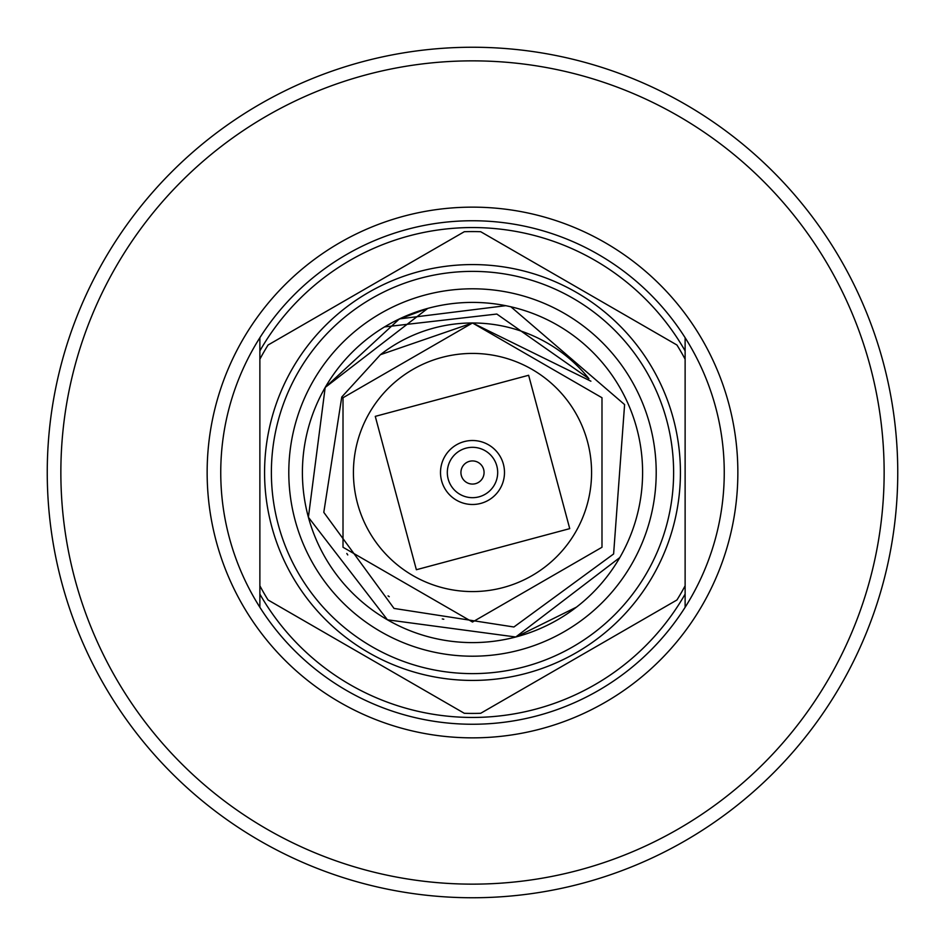 <?xml version="1.0" encoding="UTF-8"?>
<svg xmlns="http://www.w3.org/2000/svg" width="945" height="945" viewBox="0 0 945 945"><rect width="100%" height="100%" fill="white"/><g stroke="black" fill="none" stroke-linecap="round" stroke-linejoin="round"><path stroke-width="1.42" d="M575.623 532.035A119.07 119.07 0 0 1 412.965 575.623A119.07 119.07 0 0 1 369.377 412.965A119.07 119.07 0 0 1 532.035 369.377A119.07 119.07 0 0 1 575.623 532.035M259.875 337.708A251.748 251.748 0 0 1 685.125 337.708A251.748 251.748 0 0 1 685.125 607.292A251.748 251.748 0 0 1 259.875 607.292A251.748 251.748 0 0 1 259.875 337.708L259.875 594.11A244.944 244.944 0 0 0 685.125 594.11L685.125 350.89A244.944 244.944 0 0 0 259.875 350.89L259.875 337.708M313.409 380.646A183.708 183.708 0 0 1 656.208 472.5A183.708 183.708 0 0 1 380.646 631.591A183.708 183.708 0 0 1 313.409 380.646M427.742 308.401L325.186 387.45L427.742 308.401L325.186 387.45L308.401 517.269L387.45 619.814L515.769 637.001L619.814 557.55L515.769 637.001L387.45 619.814L308.401 517.269L325.186 387.45L308.401 517.269L387.45 619.814L515.769 637.001L619.814 557.55A170.1 170.1 0 0 0 516.525 308.2A170.1 170.1 0 0 0 387.45 619.814A170.1 170.1 0 0 0 619.814 557.55L515.769 637.001L387.45 619.814L308.401 517.269L325.186 387.45L427.742 308.401L397.739 319.717M576.438 607.151L516.478 636.812M510.879 306.782L624.598 404.59L613.612 553.971L513.903 626.996L394.018 608.426L323.792 512.344L341.759 397.018L380.41 354.706A149.523 149.523 0 0 1 588.924 378.673L496.822 314.047L384.52 326.923M298.325 371.94A201.12 201.12 0 0 1 573.06 298.325A201.12 201.12 0 0 1 646.675 573.06A201.12 201.12 0 0 1 371.94 646.675A201.12 201.12 0 0 1 298.325 371.94M652.57 576.462A207.924 207.924 0 0 0 576.462 292.43A207.924 207.924 0 0 0 292.43 368.538A207.924 207.924 0 0 0 368.538 652.57A207.924 207.924 0 0 0 652.57 576.462M685.125 585.794A240.928 240.928 0 0 1 676.927 599.992L480.698 713.286A240.928 240.928 0 0 1 464.302 713.286L268.073 599.992A240.928 240.928 0 0 1 259.875 585.794L259.875 359.206A240.928 240.928 0 0 1 268.073 345.008L464.302 231.714A240.928 240.928 0 0 1 480.698 231.714L676.927 345.008A240.928 240.928 0 0 1 685.125 359.206L685.125 585.794M444.8 456.506A31.976 31.976 0 0 1 488.494 444.8A31.976 31.976 0 0 1 500.2 488.494A31.976 31.976 0 0 1 456.506 500.2A31.976 31.976 0 0 1 444.8 456.506M450.694 459.908A25.172 25.172 0 0 1 485.092 450.694A25.172 25.172 0 0 1 494.306 485.092A25.172 25.172 0 0 1 459.908 494.306A25.172 25.172 0 0 1 450.694 459.908M462.483 466.712A11.564 11.564 0 0 1 478.288 462.483A11.564 11.564 0 0 1 482.517 478.288A11.564 11.564 0 0 1 466.712 482.517A11.564 11.564 0 0 1 462.483 466.712M325.198 387.426L399.404 318.902L505.764 305.684M346.815 553.498L347.748 554.928M388.064 595.893L389.257 596.708M442.284 618.94L443.796 619.235M590.897 381.189L472.5 322.977L343.011 397.739L343.011 547.261L472.5 622.023L601.989 547.261L601.989 397.739L472.5 322.977L343.011 397.739L343.011 547.261L472.5 622.023L601.989 547.261L601.989 397.739L472.5 322.977L343.011 397.739L343.011 547.261L472.5 622.023L601.989 547.261L601.989 397.739L472.5 322.977L343.011 397.739L343.011 547.261L472.5 622.023L601.989 547.261L601.989 397.739L472.5 322.977L343.011 397.739L343.011 547.261L472.5 622.023L601.989 547.261L601.989 397.739L472.5 322.977L380.41 354.706M685.125 607.292L685.125 594.11L685.125 607.292M259.875 594.11L259.875 607.292L259.875 594.11M685.125 350.89L685.125 337.708L685.125 350.89M884.142 472.5A411.642 411.642 0 0 0 472.5 60.858A411.642 411.642 0 0 0 60.858 472.5A411.642 411.642 0 0 0 472.5 884.142A411.642 411.642 0 0 0 884.142 472.5M47.25 472.5A425.25 425.25 0 0 1 472.5 47.25A425.25 425.25 0 0 1 897.75 472.5A425.25 425.25 0 0 1 472.5 897.75A425.25 425.25 0 0 1 47.25 472.5M472.5 207.144A265.356 265.356 0 0 1 737.856 472.5A265.356 265.356 0 0 1 472.5 737.856A265.356 265.356 0 0 1 207.144 472.5A265.356 265.356 0 0 1 472.5 207.144M569.729 528.633L416.367 569.729L375.271 416.367L528.633 375.271L569.729 528.633"/></g></svg>
